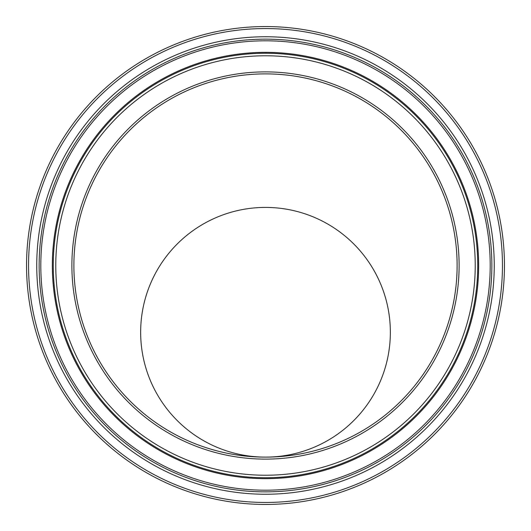 <?xml version="1.0" encoding="UTF-8"?>
<svg xmlns="http://www.w3.org/2000/svg" width="531" height="531" viewBox="0 0 531 531"><rect width="100%" height="100%" fill="white"/><g stroke="black" fill="none" stroke-linecap="round" stroke-linejoin="round"><path stroke-width="0.8" d="M73.889 265.5A191.611 191.611 0 0 1 266.954 73.889A191.611 191.611 0 0 1 457.091 268.407A191.611 191.611 0 0 1 265.52 457.111A191.611 191.611 0 0 1 73.889 265.5M390.338 334.158A124.851 124.851 0 0 1 265.5 457.111A124.851 124.851 0 0 1 140.655 331.636A124.851 124.851 0 0 1 266.761 207.422A124.851 124.851 0 0 1 390.338 334.158M265.5 73.889A191.611 191.611 0 0 0 99.556 361.306A191.611 191.611 0 0 0 431.444 361.306A191.611 191.611 0 0 0 265.5 73.889A191.611 191.611 0 0 1 431.444 361.306A191.611 191.611 0 0 1 99.556 361.306A191.611 191.611 0 0 1 265.5 73.889A191.611 191.611 0 0 1 431.444 361.306A191.611 191.611 0 0 1 99.556 361.306A191.611 191.611 0 0 1 265.5 73.889M265.5 26.55A238.95 238.95 0 0 0 58.563 384.975A238.95 238.95 0 0 0 472.437 384.975A238.95 238.95 0 0 0 265.5 26.55M265.5 71.884A193.616 193.616 0 0 0 97.823 362.308A193.616 193.616 0 0 0 433.177 362.308A193.616 193.616 0 0 0 265.5 71.884M265.5 55.775A209.725 209.725 0 0 1 447.129 370.366A209.725 209.725 0 0 1 83.871 370.366A209.725 209.725 0 0 1 265.5 55.775M265.5 28.555A236.945 236.945 0 0 1 470.705 383.973A236.945 236.945 0 0 1 60.295 383.973A236.945 236.945 0 0 1 265.5 28.555M265.5 36.752A228.748 228.748 0 0 0 67.397 379.871A228.748 228.748 0 0 0 463.603 379.871A228.748 228.748 0 0 0 265.5 36.752M265.5 53.259A212.241 212.241 0 0 0 81.694 371.62A212.241 212.241 0 0 0 449.306 371.62A212.241 212.241 0 0 0 265.5 53.259M265.5 52.343A213.157 213.157 0 0 0 80.898 372.078A213.157 213.157 0 0 0 450.102 372.078A213.157 213.157 0 0 0 265.5 52.343M265.5 39.155A226.345 226.345 0 0 1 461.525 378.676A226.345 226.345 0 0 1 69.475 378.676A226.345 226.345 0 0 1 265.5 39.155M265.5 40.807A224.693 224.693 0 0 0 70.908 377.846A224.693 224.693 0 0 0 460.092 377.846A224.693 224.693 0 0 0 265.5 40.807"/></g></svg>
